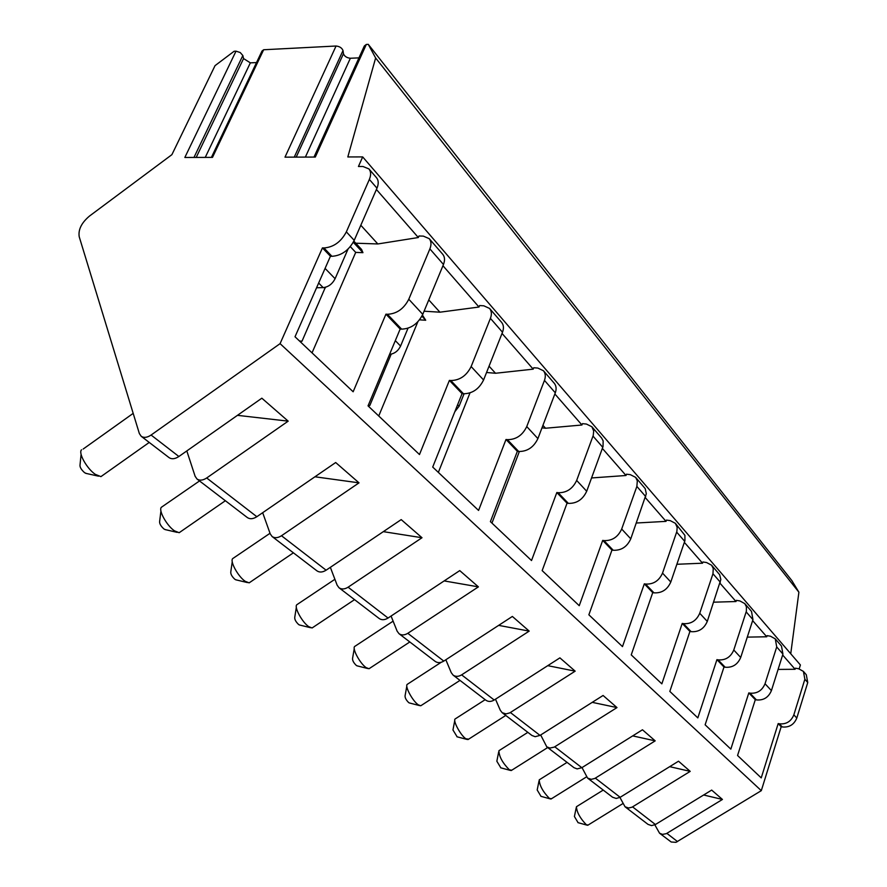 <?xml version="1.0" encoding="UTF-8"?>
<svg xmlns="http://www.w3.org/2000/svg" width="887" height="887" viewBox="0 0 887 887"><rect width="100%" height="100%" fill="white"/><g stroke="black" fill="none" stroke-linecap="round" stroke-linejoin="round"><path stroke-width="1.33" d="M654.839 824.843L659.551 833.203L671.204 842.007L675.983 842.328L761.301 790.661L781.192 726.719L782.301 726.941C789.197 727.639 794.031 724.668 796.803 718.026L807.747 682.546L806.294 674.741L803.411 671.404L798.755 668.798L795.462 668.188L795.118 669.286L782.644 654.994M799.187 668.887L800.407 664.984L362.683 156.91L347.815 156.955L375.633 57.988L368.271 44.35L366.309 44.45L364.335 45.98L314.009 157.054M790.738 653.763L798.899 592.206L791.88 580.63L368.271 44.35M358.947 57.866L350.354 58.254C346.828 57.866 344.522 56.369 343.446 53.763L343.014 50.548L294.262 157.121M366.309 44.45L315.317 157.054L284.993 157.154L336.062 46.013C339.61 46.401 341.927 47.909 343.014 50.548M336.062 46.013L263.65 49.75L261.987 51.058L211.416 157.387M256.509 62.567L250.345 62.855L243.559 58.564L242.838 55.504L193.976 157.431M263.65 49.75L212.492 157.376L184.84 157.465L236.009 51.169L240.211 52.521L242.838 55.504M236.009 51.169L234.124 51.269L215.042 65.638L171.901 154.66L89.532 216.029C81.504 222.781 78.078 229.711 79.231 236.807L139.348 433.532L141.177 436.26C143.849 438.056 147.153 437.646 151.089 435.04L280.081 343.646L322.436 247.894L323.932 247.95C333.523 247.273 340.996 241.918 346.351 231.873L369.358 179.429C371.165 175.061 371.021 171.568 368.937 168.929L362.949 166.49L358.448 166.49L362.683 156.91M798.899 592.206L375.633 57.988M752.631 620.601L766.745 636.777L767.111 635.646L770.504 636.234L775.282 638.873L776.713 646.933L765.037 683.744C762.11 690.651 757.077 693.778 749.947 693.135L748.805 692.913L730.833 749.127L705.132 724.812L723.992 667.002L725.156 667.224C732.462 667.833 737.64 664.574 740.7 657.478L752.941 619.647L751.522 611.409L744.781 603.603L739.88 600.931L736.376 600.366L735.999 601.53L719.989 583.202M684.365 542.378L702.548 563.201L702.959 561.992L706.562 562.535L711.596 565.219L713.259 568.512L712.96 573.756L699.743 613.272C696.461 620.7 691.028 624.16 683.433 623.639L682.225 623.428L661.846 683.855L631.234 654.883L652.732 592.627L653.963 592.838C661.746 593.292 667.357 589.689 670.794 582.027L684.93 540.671L684.908 535.349L675.362 523.319L670.184 520.614L666.47 520.104L666.026 521.368L645.337 497.651M602.373 448.412L626.011 475.499L626.477 474.19L630.313 474.656L635.624 477.361L637.321 480.821L636.866 486.431L621.687 529.029C617.984 537.078 612.085 540.926 603.98 540.593L602.694 540.405L579.244 605.699L542.157 570.607L567.048 503.195L568.356 503.372C576.683 503.605 582.792 499.569 586.695 491.254L603.027 446.571L603.149 440.894L601.619 438.034L591.873 426.758L586.418 424.053L582.449 423.653L581.95 425.006L554.863 393.972M502.031 333.434L533.209 369.158L533.752 367.739L537.844 368.072L543.443 370.755C545.494 373.316 545.838 376.531 544.463 380.379L526.756 426.569C522.51 435.329 516.046 439.686 507.375 439.642L506 439.486L478.57 510.435L432.712 467.061L462.06 393.628L463.469 393.761C472.372 393.651 479.08 389.06 483.581 379.98L502.508 332.237C503.982 328.257 503.683 324.964 501.61 322.369L489.557 308.432L483.814 305.804L479.59 305.56L478.991 307.035L442.946 265.723M376.41 189.485L418.331 237.528L418.986 235.986L423.354 236.119L429.23 238.67C431.315 241.286 431.537 244.701 429.885 248.892L408.785 299.252C403.829 308.864 396.7 313.865 387.397 314.275L385.934 314.175L353.148 391.777L295.016 336.772L330.43 256.243L331.926 256.31C341.484 255.667 348.913 250.356 354.223 240.355L376.986 188.177C378.76 183.831 378.616 180.349 376.52 177.71L368.937 168.929M353.281 242.273L362.949 252.673L361.608 249.513L353.858 241.153M325.085 268.406L335.098 278.706C332.315 284.051 328.345 287.022 323.19 287.61L316.57 287.765M335.098 278.706L348.026 249.103M300.316 341.783L302.023 341.173L325.363 287.299M325.418 287.743L323.012 287.621M312.024 352.871L355.709 252.396L350.321 246.63M302.023 341.173L299.451 340.974M355.709 252.396L362.949 252.673M355.754 243.204L377.829 243.958L418.331 237.528M360.809 225.254L377.829 243.958M385.934 314.175L400.17 329.033L401.623 329.132C410.847 328.789 417.899 323.866 422.777 314.353L443.467 264.47C445.074 260.312 444.842 256.931 442.757 254.303L429.23 238.67M462.06 393.628L449.387 380.401L450.807 380.534C459.788 380.379 466.562 375.722 471.141 366.553L490.422 318.355C491.919 314.342 491.631 311.038 489.557 308.432M506 439.486L517.354 451.328L518.707 451.494C527.322 451.572 533.719 447.27 537.899 438.599L555.295 392.819C556.648 388.994 556.293 385.812 554.253 383.251L543.443 370.755M567.048 503.195L556.825 492.529L558.145 492.706C566.527 492.906 572.703 488.815 576.661 480.432L593.259 435.362L593.68 430.982L591.873 426.758M602.694 540.405L611.952 550.073L613.227 550.262C621.277 550.616 627.12 546.813 630.768 538.83L646.324 493.749L645.204 488.615L635.624 477.361M652.732 592.627L644.306 583.846L645.548 584.045C653.397 584.478 659.052 580.83 662.534 573.113L676.881 531.424L677.158 527.333L675.362 523.319M682.225 623.428L689.92 631.455L691.117 631.666C698.668 632.198 704.056 628.783 707.283 621.41L720.832 579.566L719.667 574.721L711.596 565.219M723.992 667.002L716.929 659.64L718.104 659.861C725.455 660.449 730.688 657.167 733.782 650.005L746.366 611.243L746.422 606.808L744.781 603.603M748.805 692.913L755.303 699.688L756.434 699.91C763.519 700.564 768.508 697.47 771.413 690.618L782.933 654.074L781.491 646.069L775.282 638.873M781.192 726.719L778.187 723.57L779.285 723.803C786.215 724.491 791.06 721.508 793.843 714.844L804.864 679.242L803.411 671.404M330.43 256.243L322.436 247.894M755.303 699.688L737.563 755.491L761.234 777.899L778.187 723.57M761.301 790.661L280.081 343.646M400.17 329.033L368.038 405.858L419.484 454.543L449.387 380.401M517.354 451.328L490.4 521.634L531.513 560.54L556.825 492.529M611.952 550.073L588.868 614.802L622.486 646.612L644.306 583.846M689.92 631.455L669.829 691.405L697.825 717.893L716.929 659.64M778.099 669.419L795.118 669.286M619.924 797.435L625.047 806.782L648.031 824.389L651.579 825.609L655.415 824.522L711.673 790.084L722.439 799.453L666.348 833.647L662.511 834.39L659.551 833.203M582.005 767.588L587.593 778.099L612.562 797.225L616.199 798.455L620.168 797.302L678.522 761.201L690.208 771.368L632.043 807.181L628.65 808.013L625.047 806.782M540.682 734.979L546.78 746.854L574 767.687L577.149 768.907L581.839 767.698L642.465 729.779L655.183 740.856L594.8 778.453L591.296 779.34L587.593 778.099M495.489 699.189L500.301 710.276L502.142 712.671L531.934 735.478L535.16 736.698L540.017 735.401L603.082 695.475L616.986 707.582L554.209 747.131L549.973 748.063L546.78 746.854M445.839 659.751L451.25 672.679L453.113 675.129L485.854 700.198C488.327 701.894 491.11 701.839 494.203 700.02L559.908 657.866L575.164 671.16L509.803 712.871L506.045 713.913L502.142 712.671M391.067 616.044L397.143 631.189L399.017 633.695L435.173 661.392C437.69 663.11 440.562 663.01 443.788 661.092L512.364 616.443L529.195 631.112L461.628 674.863C458.457 676.759 455.619 676.836 453.113 675.129M330.352 567.336L337.138 585.176L339.011 587.759L379.159 618.494C381.72 620.246 384.692 620.091 388.051 618.039L459.743 570.607L478.403 586.861L407.809 633.307C404.494 635.314 401.567 635.447 399.017 633.695M262.674 512.697L270.225 533.874L272.098 536.513L316.914 570.829C319.52 572.603 322.58 572.392 326.106 570.197L401.201 519.605L422.001 537.733L348.103 587.194C344.644 589.334 341.606 589.522 339.011 587.759M186.813 450.929L195.129 476.308L196.992 479.002L247.34 517.553C249.99 519.338 253.15 519.061 256.842 516.711L335.685 462.526L359.013 482.85L281.489 535.748C277.864 538.043 274.726 538.298 272.098 536.513M141.177 436.26L169.073 457.625C171.745 459.411 175.005 459.045 178.886 456.506L261.842 398.196L288.186 421.148L206.693 477.982C202.879 480.455 199.653 480.787 196.992 479.002M722.439 799.453L703.646 794.996M288.186 421.148L237.45 415.338M81.549 449.787C78.045 452.858 86.848 468.635 95.264 474.323L100.918 476.629L102.936 475.199M86.416 473.492L84.609 472.716C81.105 469.578 79.586 466.861 80.063 464.555L81.094 454.321M359.013 482.85L314.94 476.785M199.531 480.942L161.401 507.253C158.174 510.125 166.756 525.658 174.44 530.825L179.152 532.721L180.804 531.59M165.448 529.661L163.984 529.018C160.724 526.046 159.283 523.441 159.66 521.19L160.935 511.001M422.001 537.733L383.328 531.646M270.014 533.287L232.693 558.599C229.733 561.294 238.115 576.572 245.156 581.284L249.125 582.87L250.478 581.961M236.13 579.876L234.922 579.344C231.884 576.517 230.509 574 230.797 571.805L232.25 561.715M478.403 586.861L444.165 580.918M334.898 579.289L296.746 604.779C294.029 607.285 302.234 622.33 308.709 626.632L312.08 627.974L313.189 627.231M299.717 625.036L298.708 624.592C295.859 621.887 294.539 619.459 294.75 617.319L296.336 607.351M529.195 631.112L498.649 625.368M393.118 621.155L354.612 646.512C352.106 648.863 360.166 663.664 366.12 667.612L369.014 668.743L369.923 668.144M357.206 665.871L356.374 665.494C353.691 662.899 352.416 660.56 352.549 658.476L354.246 648.663M575.164 671.16L547.745 665.66M441.216 662.29L407.144 684.42C404.838 686.627 412.754 701.185 418.265 704.81L420.748 705.786L421.502 705.298M409.45 702.97L408.752 702.648C406.213 700.165 404.982 697.903 405.06 695.851L406.811 686.216M616.986 707.582L592.217 702.349M485.178 699.677L455.053 719.013C452.913 721.087 460.708 735.39 465.808 738.738L468.602 739.181M457.138 736.82L452.958 729.968L454.765 720.521M655.183 740.856L632.697 735.888M527.854 732.352L498.926 750.701C499.037 756.5 502.519 762.864 509.36 769.816L511.766 770.215M500.822 767.832L496.842 761.223L498.671 751.976M690.208 771.368L669.696 766.667M567.059 762.376L539.241 779.839C539.496 785.494 542.877 791.681 549.375 798.378L551.481 798.732M541.003 796.349L537.189 789.973L539.019 780.926M603.227 790.073L576.428 806.726C576.805 812.248 580.087 818.246 586.296 824.71L588.125 825.043M578.069 822.659L574.41 816.483L576.24 807.647M421.924 316.171L425.705 320.24L422.445 315.107M395.314 340.641L400.58 346.063C398.119 351.008 394.449 353.78 389.581 354.368M400.58 346.063L408.009 328.212M368.305 406.113L369.846 405.47L391.189 354.168M391.2 354.356L390.457 354.29M378.738 415.992L417.844 321.793M369.846 405.47L368.271 405.304M419.54 319.841L425.705 320.24M424.075 311.204L439.93 312.191L478.991 307.035M428.765 299.917L439.93 312.191M457.625 404.738L459.089 406.235L454.831 411.712M459.089 406.235L464.056 393.806M438.355 472.394L469.988 392.908M486.553 372.496L495.511 373.261L533.209 369.158M489.059 366.176L495.511 373.261M491.941 523.097L519.35 451.55M541.979 427.856L545.549 428.233L581.95 425.006M542.922 425.361L545.549 428.233M591.562 477.949L626.011 475.499M636.367 523.008L666.026 521.368M676.87 564.276L702.548 563.201M713.68 602.184L735.999 601.53M747.286 637.121L766.745 636.777M318.655 283.031L323.19 287.61M376.986 188.177L369.358 179.429M443.467 264.47L429.885 248.892M502.508 332.237L490.422 318.355M555.295 392.819L544.463 380.379M602.783 447.314L593.015 436.105M645.714 496.587L636.866 486.431M684.72 541.358L676.659 532.111M720.322 582.205L712.96 573.756M752.941 619.647L746.178 611.886M782.933 654.074L776.713 646.933M807.747 682.546L804.864 679.242M354.223 240.355L346.351 231.873M422.777 314.353L408.785 299.252M483.581 379.98L471.141 366.553M537.899 438.599L526.756 426.569M586.695 491.254L576.661 480.432M630.768 538.83L621.687 529.029M670.794 582.027L662.534 573.113M707.283 621.41L699.743 613.272M740.7 657.478L733.782 650.005M771.413 690.618L765.037 683.744M796.803 718.026L793.843 714.844M331.926 256.31L323.932 247.95M401.623 329.132L387.397 314.275M463.469 393.761L450.807 380.534M518.707 451.494L507.375 439.642M568.356 503.372L558.145 492.706M613.227 550.262L603.98 540.593M653.963 592.838L645.548 584.045M691.117 631.666L683.433 623.639M725.156 667.224L718.104 659.861M756.434 699.91L749.947 693.135M782.301 726.941L779.285 723.803M655.415 824.522L632.575 806.882M620.168 797.302L595.354 778.132M581.839 767.698L554.774 746.799M540.017 735.401L510.391 712.527M494.203 700.02L461.628 674.863M443.788 661.092L407.809 633.307M388.051 618.039L348.103 587.194M326.106 570.197L281.489 535.748M256.842 516.711L206.693 477.982M178.886 456.506L151.089 435.04M677.546 841.608L666.858 833.359M343.446 53.763L296.214 157.121M350.354 58.254L305.394 157.088M243.559 58.564L196.204 157.431M250.345 62.855L205.252 157.398M133.183 413.375L83.167 449.044M149.238 442.436L100.918 476.629M85.695 473.325L98.535 476.175M225.365 500.734L179.152 532.721M164.893 529.528L177.145 532.355M293.386 552.823L249.125 582.87M235.687 579.776L247.429 582.571M354.545 599.645L312.08 627.974M299.362 624.958L310.638 627.73M409.805 641.966L369.014 668.743M356.929 665.804L367.783 668.543M459.987 680.396L420.748 705.786M409.229 702.914L419.684 705.62M505.767 715.443L467.97 739.592M456.949 736.775L467.05 739.436M547.689 747.553L511.234 770.548M500.667 767.798L510.435 770.426M586.44 776.923L551.027 799.021M540.87 796.315L550.328 798.91M622.84 803.611L587.748 825.276M577.958 822.637L587.127 825.187"/></g></svg>
